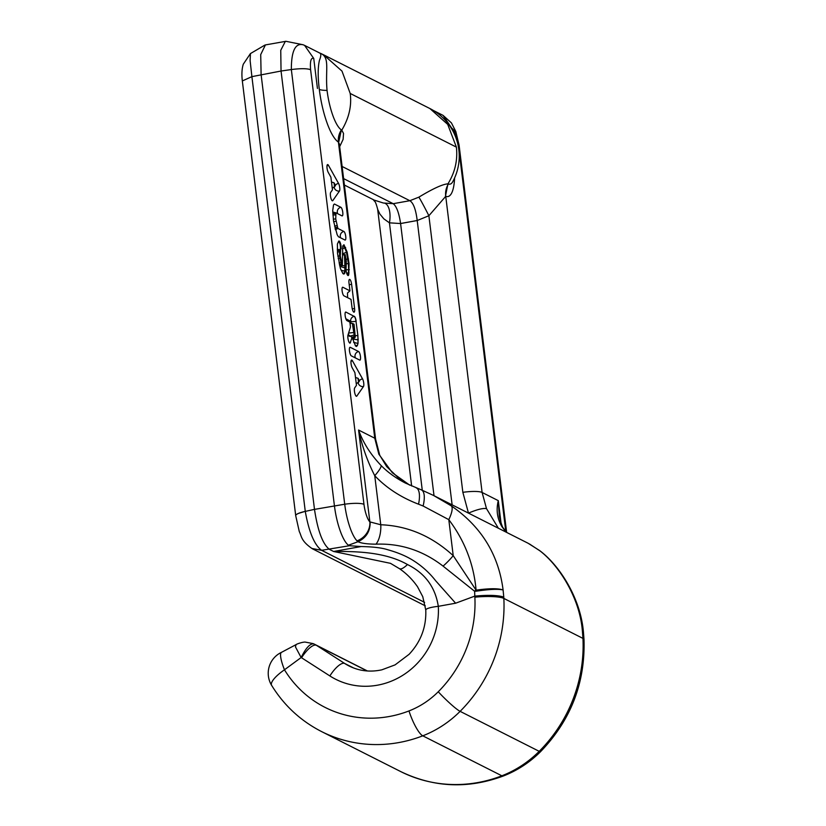 <?xml version="1.0" encoding="UTF-8"?>
<svg xmlns="http://www.w3.org/2000/svg" width="826" height="826" viewBox="0 0 826 826"><rect width="100%" height="100%" fill="white"/><g stroke="black" fill="none" stroke-linecap="round" stroke-linejoin="round"><path stroke-width="1.24" d="M342.109 166.47L409.841 200.708C413.403 202.897 415.85 209.494 417.202 220.501L452.121 504.851M454.589 178.003A47.154 12.834 -100.2 0 1 445.741 196.32L428.88 215.731A17.893 0.619 62.8 0 0 418.865 197.156C432.948 188.638 442.643 184.198 447.95 183.837L448.415 183.981A35.322 9.613 79.8 0 0 452.72 181.761A53.422 53.422 0 0 0 429.902 108.547L447.702 124.375L456.396 147.121C457.81 160.203 455.002 172.438 447.95 183.837L445.441 196.278M250.443 53.556L243.288 64.211C241.873 68.682 241.553 74.268 242.328 80.948L295.708 515.672A17.893 3.438 -7 0 1 305.269 511.377L305.269 511.377C308.955 532.037 314.396 545.005 321.593 550.312L349.47 545.728L348.438 545.222A35.621 9.695 -100.2 0 1 334.416 505.708L281.046 71.026L291.341 69.549L344.71 504.221A17.893 3.459 -7 0 1 363.977 504.366L310.597 69.683C309.946 61.134 310.999 57.397 313.746 58.45L317.432 88.444M319.301 89.384A17.893 3.459 173 0 0 327.055 90.406C325.093 68.992 330.637 56.354 319.321 52.926C321.252 53.298 321.283 55.765 319.445 60.319C317.824 67.36 317.783 77.055 319.301 89.384A47.154 12.834 79.8 0 0 338.412 142.072L339.414 144.488L375.582 439.081A17.893 3.459 173 0 0 374.767 438.214L378.855 454.217L392.35 472.751L409.675 485.12L397.802 477.283L386.682 466.607L379.712 455.167L375.582 439.081M357.895 335.49L355.996 321.293L357.895 335.49L358.019 343.389L357.369 345.578L356.502 346.486L355.552 346.011L352.072 337.287L350.307 342.553L352.072 337.287M345.857 318.764L350.73 321.376A4.233 0.816 -7 0 0 355.996 321.293A4.388 1.198 79.8 0 0 354.168 316.358L345.949 312.104A4.388 1.198 79.8 0 0 345.691 312.052A4.388 1.198 79.8 0 0 345.216 316.141A4.388 1.198 79.8 0 0 346.992 320.643L349.873 322.099L350.472 327.024L347.983 335.088A4.388 1.198 79.8 0 0 348.273 340.044A4.388 1.198 79.8 0 0 349.997 343.12A4.388 1.198 79.8 0 0 350.461 342.532M345.949 312.104L354.168 316.358A4.233 3.985 -63.2 0 0 350.668 321.19M356.14 321.262A4.388 1.198 79.8 0 0 354.313 316.327M359.682 360.084A4.388 1.198 79.8 0 0 359.94 360.136A4.388 1.198 79.8 0 0 360.404 356.047A4.388 1.198 79.8 0 0 358.639 351.546L350.265 347.312A4.388 1.198 79.8 0 0 350.017 347.271A4.388 1.198 79.8 0 0 349.543 351.36A4.388 1.198 79.8 0 0 351.318 355.861L359.682 360.084M356.811 396.088L363.481 386.516A4.388 1.198 79.8 0 0 363.729 383.068A4.388 1.198 79.8 0 0 362.552 378.886L352.485 360.848A4.388 1.198 79.8 0 0 351.587 360.053A4.388 1.198 79.8 0 0 350.998 363.151A4.388 1.198 79.8 0 0 352.237 367.88L354.901 372.65L356.46 385.339L354.695 387.869A4.388 1.198 79.8 0 0 354.695 392.763A4.388 1.198 79.8 0 0 356.533 396.294A4.388 1.198 79.8 0 0 356.811 396.088M354.581 308.511L351.618 284.361A4.388 1.198 79.8 0 0 349.532 279.374A4.388 1.198 79.8 0 0 348.995 283.039L349.956 290.845L342.893 287.272A4.388 1.198 79.8 0 0 342.645 287.231A4.388 1.198 79.8 0 0 342.17 291.32A4.388 1.198 79.8 0 0 343.946 295.822L351.009 299.384L351.969 307.189A4.388 1.198 79.8 0 0 354.044 312.176A4.388 1.198 79.8 0 0 354.581 308.511A4.388 0.847 -7 0 1 352.248 308.81M337.349 249.7L340.694 249.514A4.388 1.198 79.8 0 0 340.797 244.692A4.388 1.198 79.8 0 0 338.928 241.006A4.388 1.198 79.8 0 0 338.722 241.13L337.4 244.021L337.514 253.406L340.395 268.471L342.935 273.623L343.884 274.098L344.762 273.189L345.536 267.758L345.154 254.532L346.3 261.088L346.094 267.892A4.388 1.198 79.8 0 0 346.548 272.786A4.388 1.198 79.8 0 0 348.2 275.543A4.388 1.198 79.8 0 0 348.748 274.552L348.097 274.676L348.386 273.003L346.61 272.993M340.694 249.514L340.26 255.833L342.346 265.249L342.749 246.003L343.957 244.744L347.157 252.116L349.057 263.515L348.748 274.552M341.974 215.865A4.388 1.198 79.8 0 0 342.232 215.906A4.388 1.198 79.8 0 0 342.697 211.817A4.388 1.198 79.8 0 0 340.931 207.316L334.385 204.012L333.508 204.931L332.723 210.568L333.539 221.058L337.173 234.739L338.402 236.721L344.948 240.025A4.388 1.198 79.8 0 0 345.196 240.067A4.388 1.198 79.8 0 0 345.671 235.978A4.388 1.198 79.8 0 0 343.895 231.476L337.886 228.441L335.728 218.931L335.965 212.819L341.974 215.865M339.476 191.033A4.388 1.198 79.8 0 0 339.734 187.574A4.388 1.198 79.8 0 0 338.546 183.403L328.48 165.365A4.388 1.198 79.8 0 0 327.581 164.57A4.388 1.198 79.8 0 0 326.993 167.668A4.388 1.198 79.8 0 0 328.242 172.397L330.896 177.167L332.455 189.856L330.689 192.386A4.388 1.198 79.8 0 0 330.689 197.28A4.388 1.198 79.8 0 0 332.527 200.811A4.388 1.198 79.8 0 0 332.806 200.604L339.476 191.033A4.388 4.068 34.9 0 1 334.272 187.667L333.59 187.192M295.708 515.651A17.893 3.418 -7 0 1 305.279 511.408L314.489 509.353L261.109 74.619L260.717 54.588L265.414 44.924L285.91 41.3L303.163 44.769M374.168 200.099L383.378 203.01L393.217 203.692C396.552 206.283 398.999 212.891 400.589 223.516L434.011 495.693M384.906 203.268A17.893 8.436 -80.9 0 1 389.438 222.834L383.853 218.859L379.867 214.027L377.699 209.391M505.801 531.376L458.275 144.323C456.778 135.35 454.61 129.981 451.77 128.216L451.894 129.217M409.83 200.697L393.217 203.692L409.841 200.708L418.865 197.156M506.059 532.109L501.878 526.596C497.2 518.542 496.003 509.89 498.295 500.649L482.105 492.461L445.741 196.32A17.893 16.995 110.7 0 1 448.415 183.981M303.4 44.883C295.357 42.653 291.341 50.871 291.341 69.549C300.623 68.372 307.045 68.424 310.597 69.683M264.878 45.089L250.433 53.587L250.113 60.597L251.899 76.642L281.046 71.026L280.747 50.314L285.362 41.341M319.961 53.153L320.085 53.205A53.422 53.422 0 0 1 323.72 54.877L342.005 71.129L350.214 93.462C351.835 105.759 349.026 117.994 341.778 130.167L343.523 133.44L343.12 139.357L339.682 146.656M338.681 142.32L341.375 129.878A35.322 9.613 -100.2 0 1 327.055 90.406M405.752 483.241L405.545 483.138C396.036 478.275 387.91 472.431 381.178 465.596C370.668 454.589 363.13 442.736 358.577 430.036L374.767 438.214L338.412 142.072A17.893 16.716 122.2 0 1 341.375 129.878M343.606 178.612L393.217 203.692M335.521 185.447L334.54 186.862L334.045 182.794L335.521 185.447M346.032 269.679L348.675 269.761L348.407 263.639L346.507 252.229L343.513 245.198M346.424 263.814L349.057 263.515M346.094 259.354L348.5 258.961M342.418 253.768L347.157 252.116M342.367 248.832L345.64 247.459M345.123 254.78L342.429 254.005M345.536 265.745L344.886 265.858L344.473 254.893L342.46 254.904M345.536 267.758L344.896 267.872L344.886 265.858L341.138 265.518M342.346 265.249L339.909 266.292M345.402 271L344.752 271.114L344.896 267.872L340.198 266.488L340.157 267.531M344.762 273.189L344.112 273.303L344.752 271.114L341.148 270.298M339.703 265.807L341.53 265.084L339.61 255.957L339.496 250.65L340.333 249.906M343.523 273.922L344.112 273.303L342.728 273.292M339.403 264.702L341.799 264.052M339.063 263.009L341.396 262.523M338.185 258.569L340.549 258.177M337.844 256.132L340.26 255.833M337.452 252.013L340.085 251.837M337.39 250.546L340.147 250.536M349.326 269.648L348.675 269.761L348.386 273.003L349.037 272.89M344.504 254.645L345.154 254.532M358.174 339.827L357.741 335.511L355.325 335.738M358.019 343.389L358.019 339.847L352.537 339.021M357.369 345.578L357.865 343.41L353.652 342.398M348.149 334.571L351.928 337.307M356.419 346.445L357.224 345.598L355.221 345.485M359.527 380.941L358.546 382.345L358.04 378.287L359.527 380.941M363.481 386.516A4.388 4.068 34.9 0 1 358.267 383.15L357.596 382.675M334.045 182.794L331.494 182.03M334.54 186.862L332.259 188.225M335.397 229.762L337.886 228.441M335.222 229.091L337.648 228.059M334.902 227.904L337.276 227.15M334.53 226.148L336.863 225.612M333.652 221.647L336.017 221.275M333.301 219.138L335.728 218.931M332.909 214.966L335.552 214.936M332.847 213.428L335.614 213.624M332.806 212.509L335.8 212.994M332.785 212.055L335.965 212.819M349.956 290.845L347.488 292.993L347.612 297.67M358.546 382.345L356.254 383.708M355.5 377.513L358.04 378.287M354.798 337.359L352.485 323.42L354.055 324.215L355.273 336.874L354.963 337.627L354.271 336.471L351.711 337.338M352.526 338.98L354.963 337.627M352.485 323.42L349.997 323.131M353.6 332.537L348.603 333.084M354.055 335.036L349.274 336.337M354.416 336.44L352.341 323.441M352.351 338.34L354.819 337.658M347.261 320.777L346.569 319.414L346.683 320.385M351.009 323.441L350.658 321.479L346.569 319.414M348.438 545.222L358.05 541.711L357.018 540.844A33.804 9.2 79.8 0 1 344.71 504.221L314.489 509.384C317.711 530.715 322.667 544.045 329.357 549.342L333.611 551.489L390.522 563.342M501.083 523.426L498.295 500.649L499.276 515.682M486.504 508.63C483.138 507.98 477.129 509.466 468.466 513.111L462.849 492.327A17.893 3.459 -7 0 1 482.105 492.461L486.504 508.63L498.367 528.227M400.651 771.546C433.836 787.57 468.074 789.057 503.354 775.996A23.159 5.348 68.8 0 1 501.857 775.8L422.767 735.821A135.34 127.565 -63.2 0 1 321.551 731.568L400.651 771.546A135.34 127.565 -63.2 0 0 501.857 775.8A106.853 100.71 -63.2 0 0 539.202 751.33A142.464 134.287 -63.2 0 0 582.95 638.395A124.654 117.498 -63.2 0 0 582.877 637.073L582.299 630.001C579.284 596.558 558.159 564.375 539.192 550.292L528.093 543.25M370.151 522.197C370.265 531.273 366.228 537.778 358.05 541.711C361.117 543.281 367.095 544.107 375.995 544.169C400.589 543.24 422.953 550.56 443.077 566.12L474.62 591.282L474.816 596.114A101.495 95.671 116.8 0 1 474.867 597.188A119.305 112.45 116.8 0 1 438.245 691.765A83.694 78.883 116.8 0 1 408.984 710.938A23.159 5.348 -111.2 0 0 422.767 735.821A106.853 100.71 -63.2 0 0 460.113 711.351L539.202 751.33A23.159 2.54 45 0 0 540.627 751.598C570.859 720.179 585.324 682.813 584.003 639.5A23.159 4.006 -2.9 0 0 582.95 638.395L503.85 598.416A124.654 117.498 -63.2 0 0 503.777 597.095L503.096 589.971C498.594 554.669 481.331 526.637 451.295 505.873L433.505 495.435L421.322 489.859A23.159 8.466 112.5 0 1 423.108 506.008L448.797 519.657C464.708 540.731 473.804 564.22 476.096 590.156L453.216 555.65C431.781 536.074 407.641 525.78 380.765 524.758L369.862 521.887A16.179 4.409 -100.2 0 1 363.977 504.366M582.877 637.073L583.806 638.188M583.342 631.126L582.299 630.001L583.373 631.394M539.192 550.292A23.159 18.998 -51.5 0 1 540.524 551.262M501.878 526.596A23.159 16.592 -34.5 0 1 503.932 528.908M357.018 540.844A17.893 16.004 -44.7 0 0 369.862 521.887L358.577 430.036C361.984 445.916 367.363 461.135 374.746 475.714L380.765 524.758A17.893 8.208 -86.3 0 1 375.995 544.169M321.551 731.568C300.716 720.892 284.072 705.497 271.63 685.373L271.63 685.373A23.159 6.68 -31.5 0 1 284.474 669.793L301.139 657.537A3.51 3.304 116.8 0 1 301.573 657.764L329.873 675.936A73.101 68.899 -63.2 0 0 403.336 674.945A73.101 68.899 -63.2 0 0 438.307 606.325C435.302 587.131 425.018 573.203 407.476 564.54C385.164 551.768 355.159 551.283 333.611 551.489L361.138 546.544C373.145 546.771 382.077 547.855 387.931 549.796C398.246 552.677 406.898 556.383 413.878 560.916C422.272 566.285 429.551 572.914 435.715 580.823L455.611 603.207L438.307 606.325A17.893 3.128 -3.3 0 0 425.772 609.991M503.777 597.095C498.088 595.195 488.434 594.875 474.816 596.114L455.611 603.207M349.47 545.728L361.138 546.533M443.077 566.12A17.893 3.356 -45 0 0 453.216 555.65L448.797 519.657A23.159 6.598 123.8 0 0 451.295 505.873M475.848 589.95A17.893 4.78 133.9 0 0 474.62 591.282L476.23 591.199A17.893 3.48 -99.1 0 1 476.096 590.156C489.137 588.329 498.14 588.267 503.096 589.971C498.212 588.824 489.25 589.237 476.23 591.199M416.128 487.805A23.159 8.714 110.7 0 1 418.534 504.19L423.108 506.008M381.178 465.596A23.159 3.975 136.7 0 1 374.746 475.714C386.444 487.99 401.033 497.479 418.534 504.19M408.984 710.938A112.181 105.738 116.8 0 1 284.474 669.793A23.159 4.935 -115.2 0 1 281.501 652.333L296.038 644.631L295.46 646.903L301.139 657.537C305.847 647.997 310.049 643.444 313.746 643.888A21.404 20.175 -63.2 0 1 314.696 644.332L313.508 643.774M353.6 667.976L344.7 663.474A55.208 52.038 116.8 0 0 349.078 665.983C359.279 671.053 370.203 672.333 381.849 669.824L395.086 664.878L409.128 654.285C420.868 641.699 426.423 626.955 425.772 610.042L422.767 596.692L417.522 586.749C412.463 579.48 406.444 573.45 399.443 568.67L390.378 563.27M399.216 568.484C400.682 569.692 403.439 568.381 407.476 564.54M379.681 455.229L378.855 454.217M462.849 492.327L428.88 215.731L417.213 220.532L400.6 223.547L389.438 222.834L422.272 490.252M298.506 513.39L305.269 511.325L251.899 76.642L242.4 80.907M350.214 93.462L456.396 147.121M458.275 144.323L459.019 145.19M443.087 115.403L451.77 128.216M304.577 45.389L313.746 58.45M417.202 220.501L400.589 223.516M328.48 165.365A4.388 3.304 -29.2 0 0 326.993 165.871M338.546 183.403A4.388 3.304 -29.2 0 0 335.366 185.179M334.396 186.893A4.388 3.304 -29.2 0 0 334.272 187.667M340.673 237.857A4.388 4.13 116.8 0 1 343.895 231.476M340.931 207.316A4.388 4.13 -63.2 0 0 337.7 213.707M347.839 275.43A4.388 1.198 79.8 0 0 348.097 274.676A3.707 2.85 9.8 0 1 347.302 274.738M337.318 249.039A3.707 3.49 -136.3 0 0 340.054 249.638A4.388 1.198 79.8 0 0 340.26 245.394A4.388 1.198 79.8 0 0 338.629 241.223M349.202 284.65A4.388 0.847 173 0 0 351.618 284.361M346.579 320.251L345.991 319.125M350.73 321.376L350.978 323.389M349.284 342.625A4.233 3.603 -162.9 0 0 350.307 342.553A4.388 1.198 79.8 0 1 349.925 343.131M348.386 335.088L348.2 334.396M355.407 357.926A4.388 4.13 116.8 0 1 358.639 351.546M350.988 361.354A4.388 3.304 150.8 0 1 352.485 360.848M362.552 378.886A4.388 3.304 -29.2 0 0 359.372 380.662M358.391 382.376A4.388 3.304 -29.2 0 0 358.267 383.15M348.376 333.828L348.696 335.614M350.874 323.224L350.658 321.479M312.404 548.557L321.603 550.312L424.595 602.371M438.245 691.765A23.159 2.54 -135 0 0 460.113 711.351A142.464 134.287 -63.2 0 0 503.85 598.416A23.159 4.006 177.1 0 0 474.867 597.188M367.167 670.96L316.399 645.302A21.404 20.175 -63.2 0 0 314.696 644.332L367.425 670.98M329.873 675.936A17.893 5.947 122.7 0 1 344.7 663.474L316.399 645.302A17.893 5.947 122.7 0 0 301.573 657.764M421.053 489.756A23.159 8.466 112.5 0 1 421.332 489.859L405.545 483.127M443.046 115.372L451.419 122.898L455.807 131.499L459.091 145.19L506.627 532.347M372.877 199.334L373.755 200.202C374.56 201.998 375.056 199.407 377.637 209.133L411.647 485.987M429.902 108.547L323.72 54.877M433.547 110.57L442.891 115.289M304.722 45.461L303.008 44.707M320.013 53.174L304.866 45.533M339.249 143.538L339.414 144.467M374.25 200.14L344.39 185.045M499.245 515.496L499.379 516.611M528.217 543.312L433.382 495.383M425.307 605.85L312.28 548.722C300.716 540.751 301.727 536.239 299.291 531.583L295.708 515.682M503.354 775.996C517.386 770.513 529.807 762.377 540.627 751.598M584.003 639.5L583.393 631.477M583.352 631.157C580.213 597.776 559.698 565.934 540.483 551.221L529.404 543.931M499.193 515.176L499.4 516.715C501.32 524.386 502.827 528.433 503.901 528.867L506.72 532.44M281.501 652.333A23.159 23.159 0 0 0 271.63 685.373M296.028 644.641C296.999 643.774 303.844 641.657 305.548 642.153L313.033 643.578"/></g></svg>

